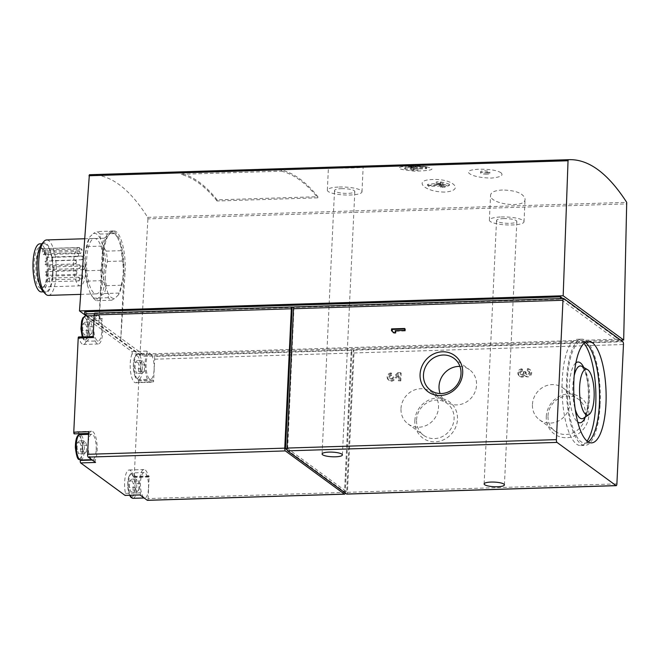 <?xml version="1.0" encoding="UTF-8"?>
<svg xmlns="http://www.w3.org/2000/svg" width="660" height="660" viewBox="0 0 660 660"><rect width="100%" height="100%" fill="white"/><g stroke="black" fill="none" stroke-linecap="round" stroke-linejoin="round"><path stroke-width="0.49" stroke-dasharray="3.3 2.47" d="M500.858 172.664C503.935 175.362 500.75 177.169 491.304 178.084C480.703 177.812 473.451 176.335 469.549 173.654C466.438 171.237 469.598 169.752 479.028 169.199C489.662 169.108 496.939 170.263 500.858 172.664M486.717 172.978A4.62 1.056 -177.3 0 0 489.877 172.128A4.62 1.056 -177.3 0 0 485.306 170.857A4.62 1.056 -177.3 0 0 480.637 171.691A4.62 1.056 -177.3 0 0 486.717 172.978M281.383 171.171A369.781 117.331 88.2 0 1 317.831 197.827L217.058 200.987L217.115 199.856L317.881 196.705A369.781 117.331 88.2 0 0 281.44 170.049L281.383 171.171L180.617 174.331L180.667 173.2L281.44 170.049M217.115 199.856A369.781 117.331 88.2 0 0 180.667 173.2M444.642 192.076C424.05 192.035 412.434 179.809 432.729 179.52C453.461 178.497 465.077 190.756 444.642 192.076M409.258 166.196L426.112 166.708C436.648 169.166 432.811 170.651 414.596 171.163C399.259 169.579 395.2 168.069 402.443 166.633L409.258 166.196M90.535 174.661C110.542 174.339 129.583 188.57 147.675 217.363L147.923 218.889L627 203.882M334.562 167.013L328.441 167.368C327.071 168.259 364.188 168.523 363.149 166.798C362.299 166.312 356.788 166.254 346.624 166.642M502.499 190.014C495.066 190.385 491.098 192.085 490.578 195.112C488.837 204.055 525.731 209.088 525.08 198.957C523.363 193.306 515.831 190.327 502.499 190.014M84.925 322.204L82.954 324.109L82.648 330.602L84.315 335.181L86.287 333.267L86.592 326.774L84.925 322.204L90.618 322.022L88.646 323.936L82.954 324.109M137.263 360.475L135.283 362.389L134.978 368.882L136.645 373.453L138.625 371.547L138.93 365.054L137.263 360.475L142.956 360.302L140.984 362.208L135.283 362.389M79.332 440.88L77.352 442.794L77.047 449.287L78.721 453.857L80.693 451.952L80.999 445.459L79.332 440.88L85.025 440.707L83.053 442.612L77.352 442.794M131.662 479.16L129.69 481.074L129.385 487.558L131.051 492.137L133.023 490.223L133.328 483.739L131.662 479.16L137.362 478.987L135.382 480.892L129.69 481.074M94.38 313.706L560.439 299.104L618.313 341.435L153.458 355.996L154.044 356.416A2.31 0.734 88.2 0 1 154.671 359.205L153.599 381.802A1.386 0.437 88.2 0 0 153.12 380.094A1.386 0.437 88.2 0 0 152.914 380.275A15.716 4.983 88.2 0 1 150.587 382.264A15.716 4.983 88.2 0 1 145.464 371.242A15.716 4.983 88.2 0 1 146.932 353.554L132.033 354.024A1.386 0.437 88.2 0 0 132.181 352.621A1.386 0.437 88.2 0 0 131.819 351.524L87.442 319.069A1.386 0.437 88.2 0 0 87.334 319.027A1.386 0.437 88.2 0 0 87.013 321.09A15.716 4.983 88.2 0 1 83.358 344.454A15.716 4.983 88.2 0 1 78.985 337.565A1.386 0.437 88.2 0 0 78.598 336.955M132.033 354.024A15.716 4.983 88.2 0 0 130.573 371.712A15.716 4.983 88.2 0 0 135.696 382.734A15.716 4.983 88.2 0 0 138.023 380.737A1.386 0.437 88.2 0 1 138.22 380.564A1.386 0.437 88.2 0 1 138.707 382.272L134.261 476.429A1.386 0.437 88.2 0 1 133.873 477.493A1.386 0.437 88.2 0 1 133.485 476.883A15.716 4.983 88.2 0 0 129.112 469.994A15.716 4.983 88.2 0 0 125.466 493.358A1.386 0.437 88.2 0 1 125.243 495.38M80.602 460.036A15.716 4.983 88.2 0 0 79.802 434.635M79.324 433.727A15.716 4.983 88.2 0 0 76.783 431.722A15.716 4.983 88.2 0 0 74.456 433.711A1.386 0.437 88.2 0 1 74.25 433.884M87.211 315.892L142.511 356.334L142.618 354.09L84.744 311.759M47.99 272.266A19.181 6.088 88.2 0 0 43.403 249.703A19.181 6.088 88.2 0 0 41.341 248.663A19.181 6.088 88.2 0 0 35.855 268.026A19.181 6.088 88.2 0 0 42.537 287.009A19.181 6.088 88.2 0 0 44.542 285.846A19.181 6.088 88.2 0 0 47.99 272.266M79.612 247.558A19.181 6.088 88.2 0 0 79.019 247.483A19.181 6.088 88.2 0 0 73.532 266.846A19.181 6.088 88.2 0 0 80.215 285.829A19.181 6.088 88.2 0 0 85.668 271.078A19.181 6.088 88.2 0 0 81.361 248.837L81.246 251.336L44.443 252.491L44.558 249.991A19.181 6.088 88.2 0 0 42.809 248.713L79.612 247.558L79.497 250.058A2.772 0.883 88.2 0 0 80.454 253.473A2.772 0.883 88.2 0 0 81.246 251.336M44.558 249.991L81.361 248.837M84.249 268.265A1.848 0.586 88.2 0 0 83.605 265.997A1.848 0.586 88.2 0 0 83.078 267.861A1.848 0.586 88.2 0 0 83.729 269.692A1.848 0.586 88.2 0 0 84.249 268.265M82.846 277.406A1.848 0.586 88.2 0 0 82.203 275.129A1.848 0.586 88.2 0 0 81.675 277.002A1.848 0.586 88.2 0 0 82.319 278.825A1.848 0.586 88.2 0 0 82.846 277.406M82.871 258.316A1.848 0.586 88.2 0 0 82.228 256.039A1.848 0.586 88.2 0 0 81.7 257.903A1.848 0.586 88.2 0 0 82.343 259.735A1.848 0.586 88.2 0 0 82.871 258.316M79.612 279.444A1.848 0.586 88.2 0 0 78.977 277.175A1.848 0.586 88.2 0 0 78.449 279.04A1.848 0.586 88.2 0 0 79.093 280.871A1.848 0.586 88.2 0 0 79.612 279.444M80.198 267.085A1.848 0.586 88.2 0 0 79.555 264.808A1.848 0.586 88.2 0 0 79.027 266.673A1.848 0.586 88.2 0 0 79.678 268.504A1.848 0.586 88.2 0 0 80.198 267.085M78.507 255.123A1.848 0.586 88.2 0 0 77.863 252.846A1.848 0.586 88.2 0 0 77.335 254.71A1.848 0.586 88.2 0 0 77.979 256.542A1.848 0.586 88.2 0 0 78.507 255.123M76.791 272.984A1.848 0.586 88.2 0 0 76.147 270.707A1.848 0.586 88.2 0 0 75.619 272.572A1.848 0.586 88.2 0 0 76.263 274.403A1.848 0.586 88.2 0 0 76.791 272.984M76.312 262.457A1.848 0.586 88.2 0 0 75.669 260.188A1.848 0.586 88.2 0 0 75.141 262.053A1.848 0.586 88.2 0 0 75.784 263.885A1.848 0.586 88.2 0 0 76.312 262.457M100.403 238.879A32.819 10.411 88.2 0 0 93.2 233.607L89.95 236.75A32.819 10.411 88.2 0 0 89.826 236.948A32.819 10.411 88.2 0 0 85.437 253.366L84.934 264.041A32.819 10.411 88.2 0 0 87.631 285.92L90.379 293.452A32.819 10.411 88.2 0 0 91.666 295.663A32.819 10.411 88.2 0 0 97.581 298.724L100.831 295.573A32.819 10.411 88.2 0 0 105.344 278.965L105.847 268.29A32.819 10.411 88.2 0 0 103.15 246.411L100.403 238.879L99.974 234.061A34.666 10.997 88.2 0 0 96.575 231.569L93.2 233.607M104.14 272.563A27.736 8.803 88.2 0 0 94.52 238.441A27.736 8.803 88.2 0 0 86.592 266.442A27.736 8.803 88.2 0 0 96.261 293.882A27.736 8.803 88.2 0 0 104.14 272.563M85.437 253.366L87.07 246.551A34.666 10.997 88.2 0 1 89.199 238.705L89.826 236.948M105.847 268.29L107.481 261.484A34.666 10.997 88.2 0 0 106.202 251.138L103.15 246.411M100.831 295.573L104.206 293.543A34.666 10.997 88.2 0 0 106.334 285.689L105.344 278.965M90.379 293.452L93.431 298.18A34.666 10.997 88.2 0 0 96.838 300.671L97.581 298.724M84.934 264.041L85.932 270.765A34.666 10.997 88.2 0 0 87.203 281.102L87.631 285.92M89.199 238.705L104.099 238.235A34.666 10.997 88.2 0 0 101.97 246.089L87.07 246.551M99.974 234.061L114.873 233.599A34.666 10.997 88.2 0 0 111.466 231.107L96.575 231.569M106.202 251.138L121.102 250.676A34.666 10.997 88.2 0 1 122.372 261.013L123.37 267.737A32.819 10.411 88.2 0 0 120.673 245.858L121.102 250.676M107.481 261.484L122.372 261.013M106.334 285.689L121.234 285.227A34.666 10.997 88.2 0 1 119.105 293.073L118.355 295.028A32.819 10.411 88.2 0 0 118.478 294.83A32.819 10.411 88.2 0 0 122.867 278.413L121.234 285.227M104.206 293.543L119.105 293.073M96.838 300.671L111.73 300.209A34.666 10.997 88.2 0 1 108.323 297.718L107.902 292.9A32.819 10.411 88.2 0 0 115.104 298.171L111.73 300.209M93.431 298.18L108.323 297.718M87.203 281.102L102.102 280.64A34.666 10.997 88.2 0 1 100.823 270.295L102.457 263.488A32.819 10.411 88.2 0 0 105.154 285.367L102.102 280.64M85.932 270.765L100.823 270.295M104.099 238.235L107.473 236.206A32.819 10.411 88.2 0 0 102.96 252.813L101.97 246.089M114.873 233.599L117.925 238.326A32.819 10.411 88.2 0 0 116.638 236.115A32.819 10.411 88.2 0 0 110.723 233.054L111.466 231.107M118.478 294.83L115.104 298.171M48.37 295.383A27.736 8.803 88.2 0 0 56.248 274.065A27.736 8.803 88.2 0 0 46.637 239.943M47.108 272.621A20.567 6.526 88.2 0 0 42.199 248.44A20.567 6.526 88.2 0 0 34.097 268.084A20.567 6.526 88.2 0 0 43.411 287.183A20.567 6.526 88.2 0 0 47.108 272.621M41.374 291.901A24.032 7.623 88.2 0 0 48.205 273.421A24.032 7.623 88.2 0 0 39.872 243.853M52.585 273.289A24.032 7.623 88.2 0 0 44.253 243.721A24.032 7.623 88.2 0 0 37.381 267.976A24.032 7.623 88.2 0 0 45.755 291.769A24.032 7.623 88.2 0 0 52.585 273.289M43.081 291.464A25.096 7.961 88.2 0 0 52.924 273.529A25.096 7.961 88.2 0 0 49.764 248.985A25.096 7.961 88.2 0 0 41.596 244.184M147.609 500.263A2.31 0.734 88.2 0 0 148.096 498.564L345.254 492.385A2.31 0.734 88.2 0 1 345.197 493.004M154.671 359.205L351.821 353.026L345.254 492.385M139.928 494.917A1.386 0.437 88.2 0 0 140.036 494.959A1.386 0.437 88.2 0 0 140.357 492.896A15.716 4.983 88.2 0 1 144.012 469.532A15.716 4.983 88.2 0 1 148.385 476.421A1.386 0.437 88.2 0 0 148.764 477.031A1.386 0.437 88.2 0 0 149.16 475.959L148.096 498.564M351.821 353.026A2.31 0.734 88.2 0 0 351.202 350.245L622.842 341.74M287.092 449.848L344.52 491.857L351.202 350.245L154.044 356.416M286.943 448.627L287.677 448.602L346.714 491.791L353.389 350.179A2.31 0.734 88.2 0 1 354.016 352.96L347.44 492.319L616.894 483.879M344.52 491.857L346.714 491.791M294.005 307.007L287.677 448.602M346.962 494.026A2.31 0.734 88.2 0 0 347.44 492.319M522.398 371.316A1.98 1.823 -53.8 0 0 521.136 374.839A1.98 1.823 -53.8 0 0 524.188 373.18L524.23 372.215L526.111 372.157L526.061 373.123A1.98 1.823 -53.8 0 0 529.411 374.137A1.98 1.823 -53.8 0 0 528.033 371.135L528.124 369.212A3.96 3.646 -53.8 0 1 530.887 375.218A3.96 3.646 -53.8 0 1 525.005 375.705A3.96 3.646 -53.8 0 1 518.793 372.174A3.96 3.646 -53.8 0 1 522.489 369.385L522.398 371.316L521.672 370.78L521.763 368.858L522.489 369.385M391.702 375.408A1.98 1.823 -53.8 0 0 390.448 378.931A1.98 1.823 -53.8 0 0 392.84 378.691L398.459 373.271L401.181 373.189L400.818 380.894L398.945 380.952L399.217 375.078L394.07 380.045A3.96 3.646 -53.8 0 1 388.096 376.266A3.96 3.646 -53.8 0 1 391.792 373.477L391.702 375.408L390.976 374.872L391.066 372.95L391.792 373.477M414.851 420.626A22.481 20.699 126.2 0 1 447.711 400.694A22.481 20.699 126.2 0 1 445.929 438.562A22.481 20.699 126.2 0 1 414.851 420.626M546.29 416.51A22.481 20.699 126.2 0 1 579.15 396.577A22.481 20.699 126.2 0 1 577.368 434.445A22.481 20.699 126.2 0 1 546.29 416.51M87.442 319.069L102.333 318.599L95.007 313.236L292.165 307.065M124.996 273.578L123.849 273.611L120.664 341.047L124.996 273.578C126.547 252.607 120.491 230.051 113.537 230.909C108.025 232.204 104.552 241.09 103.125 257.582L98.802 325.05L139.986 355.171L620.631 340.114M139.986 355.171L147.923 218.889M562.823 298.518L618.42 339.19L142.618 354.09M560.464 298.592L560.439 299.104M618.313 341.435L618.42 339.19M146.932 353.554A1.386 0.437 88.2 0 0 147.081 352.159A1.386 0.437 88.2 0 0 146.718 351.062L153.458 355.996L142.511 356.334M86.311 315.917L98.802 325.05L101.978 257.614A34.666 10.997 88.2 0 1 111.829 230.967A34.666 10.997 88.2 0 1 123.849 273.611M110.723 233.054L107.473 236.206M102.96 252.813L102.457 263.488M105.154 285.367L107.902 292.9M122.867 278.413L123.37 267.737M120.673 245.858L117.925 238.326M54.021 269.214A1.848 0.586 88.2 0 0 53.377 266.937A1.848 0.586 88.2 0 0 52.849 268.81A1.848 0.586 88.2 0 0 53.493 270.633A1.848 0.586 88.2 0 0 54.021 269.214M52.61 278.355A1.848 0.586 88.2 0 0 51.967 276.078A1.848 0.586 88.2 0 0 51.439 277.942A1.848 0.586 88.2 0 0 52.09 279.774A1.848 0.586 88.2 0 0 52.61 278.355M52.643 259.256A1.848 0.586 88.2 0 0 52 256.988A1.848 0.586 88.2 0 0 51.472 258.852A1.848 0.586 88.2 0 0 52.115 260.683A1.848 0.586 88.2 0 0 52.643 259.256M49.384 280.393A1.848 0.586 88.2 0 0 48.741 278.116A1.848 0.586 88.2 0 0 48.213 279.988A1.848 0.586 88.2 0 0 48.856 281.812A1.848 0.586 88.2 0 0 49.384 280.393M49.97 268.034A1.848 0.586 88.2 0 0 49.327 265.757A1.848 0.586 88.2 0 0 48.799 267.622A1.848 0.586 88.2 0 0 49.442 269.453A1.848 0.586 88.2 0 0 49.97 268.034M48.271 256.063A1.848 0.586 88.2 0 0 47.636 253.795A1.848 0.586 88.2 0 0 47.108 255.659A1.848 0.586 88.2 0 0 47.751 257.491A1.848 0.586 88.2 0 0 48.271 256.063M46.563 273.925A1.848 0.586 88.2 0 0 45.919 271.656A1.848 0.586 88.2 0 0 45.392 273.521A1.848 0.586 88.2 0 0 46.035 275.352A1.848 0.586 88.2 0 0 46.563 273.925M46.076 263.406A1.848 0.586 88.2 0 0 45.441 261.129A1.848 0.586 88.2 0 0 44.913 263.002A1.848 0.586 88.2 0 0 45.556 264.825A1.848 0.586 88.2 0 0 46.076 263.406M42.809 248.713L42.694 251.212A2.772 0.883 88.2 0 0 43.651 254.62A2.772 0.883 88.2 0 0 44.443 252.491M146.718 351.062L131.819 351.524M154.11 369.484A12.713 4.034 88.2 0 0 149.696 353.851A12.713 4.034 88.2 0 0 146.066 366.679A12.713 4.034 88.2 0 0 150.496 379.261A12.713 4.034 88.2 0 0 154.11 369.484M101.772 331.213A12.713 4.034 88.2 0 0 97.366 315.571A12.713 4.034 88.2 0 0 93.736 328.408A12.713 4.034 88.2 0 0 98.159 340.981A12.713 4.034 88.2 0 0 101.772 331.213M102.333 318.599A1.386 0.437 88.2 0 0 102.226 318.557A1.386 0.437 88.2 0 0 101.904 320.62L87.013 321.09M93.101 337.557A1.386 0.437 88.2 0 1 93.497 336.484A1.386 0.437 88.2 0 1 93.885 337.095A15.716 4.983 88.2 0 0 98.257 343.984A15.716 4.983 88.2 0 0 101.904 320.62M88.663 431.714A1.386 0.437 88.2 0 0 89.141 433.422A1.386 0.437 88.2 0 0 89.347 433.24L74.456 433.711M95.551 462.454A1.386 0.437 88.2 0 1 95.188 461.356A1.386 0.437 88.2 0 1 95.337 459.962A15.716 4.983 88.2 0 0 96.797 442.274A15.716 4.983 88.2 0 0 91.674 431.252A15.716 4.983 88.2 0 0 89.347 433.24M96.178 449.889A12.713 4.034 88.2 0 0 91.773 434.255A12.713 4.034 88.2 0 0 88.135 447.084A12.713 4.034 88.2 0 0 92.565 459.665A12.713 4.034 88.2 0 0 96.178 449.889M148.508 488.169A12.713 4.034 88.2 0 0 144.103 472.535A12.713 4.034 88.2 0 0 140.473 485.364A12.713 4.034 88.2 0 0 144.895 497.945A12.713 4.034 88.2 0 0 148.508 488.169M135.382 480.892L135.077 487.385L129.385 487.558M135.077 487.385L136.744 491.964L131.051 492.137M136.744 491.964L138.724 490.05L133.023 490.223M138.724 490.05L139.029 483.557L133.328 483.739M139.029 483.557L137.362 478.987M83.053 442.612L82.747 449.105L77.047 449.287M82.747 449.105L84.414 453.684L78.721 453.857M84.414 453.684L86.386 451.77L80.693 451.952M86.386 451.77L86.691 445.285L80.999 445.459M86.691 445.285L85.025 440.707M140.984 362.208L140.671 368.701L134.978 368.882M140.671 368.701L142.345 373.279L136.645 373.453M142.345 373.279L144.317 371.365L138.625 371.547M144.317 371.365L144.623 364.881L138.93 365.054M144.623 364.881L142.956 360.302M88.646 323.936L88.341 330.421L82.648 330.602M88.341 330.421L90.007 335L84.315 335.181M90.007 335L91.987 333.085L86.287 333.267M91.987 333.085L92.293 326.601L86.592 326.774M92.293 326.601L90.618 322.022M341.459 188.669A10.172 2.318 2.7 0 1 354.824 191.499A10.172 2.318 2.7 0 1 344.561 193.331A10.172 2.318 2.7 0 1 334.513 190.534A10.172 2.318 2.7 0 1 341.459 188.669M339.207 187.019A17.333 3.952 2.7 0 1 361.985 191.829A17.333 3.952 2.7 0 1 344.487 194.964A17.333 3.952 2.7 0 1 327.352 190.204A17.333 3.952 2.7 0 1 339.207 187.019M503.489 218.617A10.172 2.318 2.7 0 1 516.854 221.447A10.172 2.318 2.7 0 1 506.583 223.286A10.172 2.318 2.7 0 1 496.534 220.489A10.172 2.318 2.7 0 1 503.489 218.617M501.229 216.967A17.333 3.952 2.7 0 1 524.007 221.785A17.333 3.952 2.7 0 1 506.509 224.911A17.333 3.952 2.7 0 1 489.382 220.151A17.333 3.952 2.7 0 1 501.229 216.967M404.737 167.871A99.833 87.384 -112.4 0 1 413.663 168.316A99.8 91.872 126.2 0 1 418.044 168.094A99.817 87.368 67.6 0 0 411.229 167.417A99.511 91.6 126.2 0 1 426.69 167.442A99.198 31.474 88.2 0 0 425.642 166.996A99.181 91.303 -53.8 0 0 410.173 166.972A99.165 42.298 99 0 1 413.556 166.196A98.414 90.593 -53.8 0 0 409.167 166.427A98.719 42.108 -81 0 0 404.737 167.871L404.687 168.976L409.134 167.153L409.167 166.427M428.571 185.485A99.181 91.303 126.2 0 1 444.089 184.495A99.157 42.289 -81 0 0 440.649 186.524A98.414 90.593 126.2 0 1 445.03 186.475A98.719 42.108 99 0 1 449.493 184.264A99.833 87.384 67.6 0 0 440.657 181.88A99.8 91.872 -53.8 0 0 436.285 181.929A99.817 87.368 -112.4 0 1 443.066 183.422A99.511 91.6 -53.8 0 0 427.556 184.404A99.206 31.474 -91.8 0 1 428.571 185.485L428.53 186.417L427.498 185.658L427.556 184.404M409.134 167.153L413.515 167.013L410.108 168.415L425.593 167.929L426.632 168.688L411.139 169.174L417.945 170.255L413.564 170.395L404.687 168.976M413.564 170.395L413.663 168.316M413.515 167.013L413.556 166.196M410.108 168.415L410.173 166.972M425.593 167.929L425.642 166.996M426.632 168.688L426.69 167.442M411.139 169.174L411.229 167.417M417.945 170.255L418.044 168.094M427.498 185.658L442.984 185.179L436.178 184.09L440.558 183.958L449.435 185.369L444.997 187.201L440.616 187.333L444.015 185.93L428.53 186.417M444.015 185.93L444.089 184.495M442.984 185.179L443.066 183.422M436.178 184.09L436.285 181.929M440.558 183.958L440.657 181.88M449.435 185.369L449.493 184.264M444.997 187.201L445.03 186.475M440.616 187.333L440.649 186.524M486.659 174.174A4.62 1.056 2.7 0 1 480.579 172.895A4.62 1.056 2.7 0 1 484.481 172.037A4.62 1.056 2.7 0 1 489.58 172.969A4.62 1.056 2.7 0 1 489.819 173.324A4.62 1.056 2.7 0 1 486.659 174.174M532.438 404.44A19.8 18.224 126.2 0 1 543.452 386.983A19.8 18.224 126.2 0 1 562.889 387.874A19.8 18.224 126.2 0 1 565.909 414.612A19.8 18.224 126.2 0 1 539.517 419.826A19.8 18.224 126.2 0 1 532.438 404.44M547.99 415.816A19.8 18.224 126.2 0 1 559.004 398.359A19.8 18.224 126.2 0 1 578.44 399.25A19.8 18.224 126.2 0 1 581.468 425.989A19.8 18.224 126.2 0 1 555.068 431.203A19.8 18.224 126.2 0 1 547.99 415.816M400.999 408.557A19.8 18.224 126.2 0 1 412.013 391.099A19.8 18.224 126.2 0 1 431.45 391.99A19.8 18.224 126.2 0 1 434.478 418.729A19.8 18.224 126.2 0 1 408.078 423.943A19.8 18.224 126.2 0 1 400.999 408.557M416.551 419.933A19.8 18.224 126.2 0 1 427.564 402.476A19.8 18.224 126.2 0 1 447.002 403.367A19.8 18.224 126.2 0 1 450.029 430.106A19.8 18.224 126.2 0 1 423.629 435.319A19.8 18.224 126.2 0 1 416.551 419.933M459.929 366.399A19.8 18.224 126.2 0 1 469.474 369.674A19.8 18.224 126.2 0 1 472.494 396.412A19.8 18.224 126.2 0 1 446.102 401.626A19.8 18.224 126.2 0 1 440.088 393.525M392.213 331.254L391.479 330.817M393.723 332.673A3.96 3.646 -53.8 0 1 393.995 333.217L393.269 332.681M392.832 331.716A3.96 3.646 -53.8 0 0 392.205 331.353M393.995 333.217L395.868 333.16L395.142 332.623M395.868 333.16L395.959 331.229L395.233 330.701M395.959 331.229L405.347 330.94L404.621 330.404M405.347 330.94L405.438 329.01L404.712 328.482M405.438 329.01L404.687 329.035M391.066 372.95A3.96 3.646 -53.8 0 0 388.55 380.003A3.96 3.646 -53.8 0 0 393.343 379.508L398.491 374.55L399.217 375.078M398.491 374.55L398.211 380.416L398.945 380.952M398.211 380.416L400.818 380.894M400.092 380.358L400.455 372.652L401.181 373.189M400.455 372.652L397.733 372.743L398.459 373.271M397.733 372.743L392.114 378.155L392.84 378.691M390.976 374.872A1.98 1.823 -53.8 0 0 389.713 378.403A1.98 1.823 -53.8 0 0 392.114 378.155M521.763 368.858A3.96 3.646 -53.8 0 0 519.238 375.903A3.96 3.646 -53.8 0 0 524.279 375.169L525.005 375.705M524.279 375.169A3.96 3.646 -53.8 0 0 530.153 374.682A3.96 3.646 -53.8 0 0 527.398 368.676L528.124 369.212M527.398 368.676L527.307 370.606L528.033 371.135M526.111 372.157L525.376 371.629L525.335 372.587A1.98 1.823 -53.8 0 0 528.685 373.609A1.98 1.823 -53.8 0 0 527.307 370.606M525.376 371.629L523.504 371.687L524.23 372.215M523.504 371.687L523.454 372.652L524.188 373.18M521.672 370.78A1.98 1.823 -53.8 0 0 520.41 374.311A1.98 1.823 -53.8 0 0 523.454 372.652M584.026 343.299A53.155 16.863 88.2 0 0 577.31 339.289A53.155 16.863 88.2 0 0 562.122 392.947A53.155 16.863 88.2 0 0 580.643 445.549A53.155 16.863 88.2 0 0 587.087 441.127M600.121 404.539A53.155 16.863 88.2 0 0 581.691 339.149A53.155 16.863 88.2 0 0 566.503 392.807A53.155 16.863 88.2 0 0 585.024 445.409A53.155 16.863 88.2 0 0 600.121 404.539M585.09 342.424A50.845 16.137 88.2 0 0 581.765 341.459A50.845 16.137 88.2 0 0 567.237 392.782A50.845 16.137 88.2 0 0 584.95 443.099A50.845 16.137 88.2 0 0 588.2 441.928M217.058 200.987A369.781 117.331 88.2 0 0 180.617 174.331M317.831 197.827L317.881 196.705M147.675 217.363L626.711 202.356M88.192 331.303A11.327 3.597 88.2 0 0 83.284 317.848A11.327 3.597 88.2 0 0 82.384 336.922A11.327 3.597 88.2 0 0 88.192 331.303M140.522 369.584A11.327 3.597 88.2 0 0 135.622 356.12A11.327 3.597 88.2 0 0 134.714 375.202A11.327 3.597 88.2 0 0 140.522 369.584M82.599 449.988A11.327 3.597 88.2 0 0 77.69 436.524A11.327 3.597 88.2 0 0 76.791 455.606A11.327 3.597 88.2 0 0 82.599 449.988M134.929 488.26A11.327 3.597 88.2 0 0 130.02 474.804A11.327 3.597 88.2 0 0 129.121 493.886A11.327 3.597 88.2 0 0 134.929 488.26M149.16 475.959L134.261 476.429M153.599 381.802L138.707 382.272M354.016 352.96L623.469 344.52M294.352 306.991L563.805 298.551M103.125 257.582L101.978 257.614M79.497 250.058L42.694 251.212M152.914 380.275L138.023 380.737M93.885 337.095L78.985 337.565M95.337 459.962L92.268 460.053M148.385 476.421L133.485 476.883M140.357 492.896L125.466 493.358M133.072 498.316A12.713 4.034 88.2 0 0 136.678 488.54A12.713 4.034 88.2 0 0 132.272 472.906A12.713 4.034 88.2 0 0 128.758 481.264A12.713 4.034 88.2 0 0 130.317 495.256M142.28 369.856A12.713 4.034 88.2 0 0 137.874 354.222A12.713 4.034 88.2 0 0 134.236 367.051A12.713 4.034 88.2 0 0 138.666 379.632A12.713 4.034 88.2 0 0 142.28 369.856M80.734 460.036A12.713 4.034 88.2 0 0 84.348 450.26A12.713 4.034 88.2 0 0 79.942 434.627M83.078 336.814A12.713 4.034 88.2 0 0 86.336 341.352A12.713 4.034 88.2 0 0 89.941 331.584A12.713 4.034 88.2 0 0 85.536 315.942M393.343 379.508L394.07 380.045M525.335 372.587L526.061 373.123M589.495 398.442A26.4 8.374 88.2 0 0 581.971 366.407L584.727 371.002C587.524 378.716 588.72 388.072 588.332 399.077C587.87 406.808 586.756 412.508 584.983 416.155L583.597 418.184A26.4 8.374 88.2 0 0 589.495 398.442M574.183 375.754A26.4 8.374 88.2 0 0 575.239 409.349M585.329 417.037A30.401 9.644 88.2 0 0 588.563 399.432A30.401 9.644 88.2 0 0 583.778 367.447M575.899 362.86A30.401 9.644 88.2 0 0 569.332 392.716A30.401 9.644 88.2 0 0 577.756 422.111M42.537 287.009L80.215 285.829M41.341 248.663L79.019 247.483M91.666 295.663L92.317 296.62M116.638 236.115L115.987 235.158M80.644 294.376L96.261 293.882M84.546 238.755L94.52 238.441M43.403 249.703L42.199 248.44M44.542 285.846L43.411 287.183M43.436 291.835L45.755 291.769M41.935 243.787L44.253 243.721M113.537 230.909L111.829 230.967M83.605 265.997L53.377 266.937M83.729 269.692L53.493 270.633M82.203 275.129L51.967 276.078M82.319 278.825L52.09 279.774M82.228 256.039L52 256.988M82.343 259.735L52.115 260.683M78.977 277.175L48.741 278.116M79.093 280.871L48.856 281.812M79.555 264.808L49.327 265.757M79.678 268.504L49.442 269.453M77.863 252.846L47.636 253.795M77.979 256.542L47.751 257.491M76.147 270.707L45.919 271.656M76.263 274.403L46.035 275.352M75.669 260.188L45.441 261.129M75.784 263.885L45.556 264.825M80.454 253.473L43.651 254.62M153.12 380.094L138.22 380.564M150.587 382.264L135.696 382.734M102.226 318.557L87.334 319.027M98.257 343.984L83.358 344.454M89.141 433.422L88.58 433.438M91.674 431.252L76.783 431.722M148.764 477.031L133.873 477.493M144.012 469.532L129.112 469.994M144.103 472.535L132.272 472.906L129.533 474.862L128.353 478.071L127.694 485.859L129.525 495.281M144.103 497.97L144.895 497.945M149.696 353.851L137.874 354.222C136.389 353.9 133.361 355.798 133.295 367.183C135.292 382.643 137.074 378.089 138.666 379.632L150.496 379.261M91.765 459.69L92.565 459.665M88.539 434.354L91.773 434.255M82.219 336.839L83.49 339.595L85.33 341.187L98.159 340.981M94.132 315.678L97.366 315.571M342.408 454.938L354.824 191.499M322.088 453.981L334.513 190.534M361.985 191.829L363.165 166.798M327.352 190.204L328.433 167.368M504.43 484.885L516.854 221.447M484.11 483.928L496.534 220.489M524.007 221.785L525.088 198.957M489.382 220.151L490.561 195.112M426.112 166.7A99.841 99.841 0 0 0 402.443 166.633M480.637 171.691L480.579 172.895M489.877 172.128L489.819 173.324M539.517 419.826L555.068 431.203M562.889 387.874L578.44 399.25M408.078 423.943L423.629 435.319M431.45 391.99L447.002 403.367M430.543 390.258L446.102 401.626M453.923 358.298L469.474 369.674M388.55 380.003L389.276 380.531M389.713 378.403L390.448 378.931M519.238 375.903L519.973 376.439M524.873 375.73L525.599 376.266M529.551 369.336L530.277 369.864M526.045 374.129L526.771 374.665M528.38 370.936L529.114 371.464M520.41 374.311L521.136 374.839M580.643 445.549L585.024 445.409M577.31 339.289L581.691 339.149M584.95 443.099L591.525 442.893M581.765 341.459L588.34 341.253"/><path stroke-width="0.99" d="M563.178 295.771L79.489 310.926L89.372 174.718L569.547 159.662L568.4 159.712L568.037 160.751L563.178 295.771L623.675 340.024L626.711 202.356C608.116 173.588 589.058 159.349 569.547 159.662M92.268 460.053L80.438 460.424A1.386 0.437 88.2 0 0 80.289 461.827A1.386 0.437 88.2 0 0 80.652 462.924L125.037 495.388A1.386 0.437 88.2 0 0 125.144 495.421A1.386 0.437 88.2 0 0 125.243 495.38M79.802 434.635A15.716 4.983 88.2 0 0 79.324 433.727M93.151 336.501L78.598 336.955A1.386 0.437 88.2 0 0 78.21 338.019L73.772 432.176A1.386 0.437 88.2 0 0 74.25 433.884L88.58 433.438M84.546 238.755L46.637 239.943A27.736 8.803 88.2 0 0 43.742 241.634A27.736 8.803 88.2 0 0 38.709 267.935A27.736 8.803 88.2 0 0 45.375 293.882A27.736 8.803 88.2 0 0 48.37 295.383L80.644 294.376M41.935 243.787L39.872 243.853A24.032 7.623 88.2 0 0 33 268.117A24.032 7.623 88.2 0 0 41.374 291.901L43.436 291.835M43.742 241.634L41.596 244.184A25.096 7.961 88.2 0 0 37.042 267.993A25.096 7.961 88.2 0 0 43.081 291.464L45.375 293.882M80.652 462.924L95.551 462.454L88.217 457.099A2.31 0.734 88.2 0 1 87.599 454.311L88.663 431.714L73.772 432.176M87.599 454.311L284.757 448.14L291.332 308.781A2.31 0.734 88.2 0 1 291.984 306.999A2.31 0.734 88.2 0 1 292.165 307.065L285.483 448.676L287.092 449.848M78.21 338.019L93.101 337.557L94.174 314.952L291.332 308.781M284.757 448.14A2.31 0.734 88.2 0 0 285.376 450.92L344.421 494.101A2.31 0.734 88.2 0 0 344.594 494.167A2.31 0.734 88.2 0 0 345.197 493.004M147.609 500.263A2.31 0.734 88.2 0 1 147.436 500.338A2.31 0.734 88.2 0 1 147.262 500.28L139.928 494.917L125.037 495.388M285.483 448.676L286.943 448.627M294.352 306.991A2.31 0.734 88.2 0 0 294.178 306.933A2.31 0.734 88.2 0 0 293.518 308.707L562.972 300.267L556.396 439.634A2.31 0.734 88.2 0 0 557.015 442.414L616.06 485.595A2.31 0.734 88.2 0 0 616.234 485.661A2.31 0.734 88.2 0 0 616.894 483.879L623.469 344.52A2.31 0.734 88.2 0 0 622.842 341.74L563.805 298.551A2.31 0.734 88.2 0 0 563.623 298.493A2.31 0.734 88.2 0 0 562.972 300.267M293.518 308.707L286.943 448.074A2.31 0.734 88.2 0 0 287.57 450.854L346.607 494.035A2.31 0.734 88.2 0 0 346.789 494.101A2.31 0.734 88.2 0 0 346.962 494.026M497.475 486.75A10.172 2.318 -177.3 0 0 504.43 484.885A10.172 2.318 -177.3 0 0 491.065 482.064A10.172 2.318 -177.3 0 0 484.11 483.928A10.172 2.318 -177.3 0 0 497.475 486.75M335.453 456.803A10.172 2.318 -177.3 0 0 342.408 454.938A10.172 2.318 -177.3 0 0 329.043 452.108A10.172 2.318 -177.3 0 0 322.088 453.981A10.172 2.318 -177.3 0 0 335.453 456.803M391.57 328.886L391.479 330.817A3.96 3.646 -53.8 0 1 393.269 332.681L395.142 332.623L395.233 330.701L404.621 330.404L404.712 328.482L391.57 328.886L392.296 329.423L392.213 331.254M420.073 374.319A22.481 20.699 126.2 0 1 452.933 354.387A22.481 20.699 126.2 0 1 451.151 392.254A22.481 20.699 126.2 0 1 420.073 374.319M292.165 307.065L294.005 307.007M95.007 313.236A2.31 0.734 88.2 0 0 94.825 313.178A2.31 0.734 88.2 0 0 94.174 314.952M605.962 403.804A50.845 16.137 88.2 0 0 588.34 341.253A50.845 16.137 88.2 0 0 573.804 392.576A50.845 16.137 88.2 0 0 591.525 442.893A50.845 16.137 88.2 0 0 605.962 403.804M620.631 340.114L623.675 340.024M94.38 313.706L84.637 314.012L84.744 311.759L560.546 296.86L562.823 298.518M560.546 296.86L560.464 298.592M84.637 314.012L87.211 315.892M79.489 310.926L86.311 315.917M423.472 374.863A19.8 18.224 126.2 0 1 434.478 357.406A19.8 18.224 126.2 0 1 453.923 358.298A19.8 18.224 126.2 0 1 456.943 385.036A19.8 18.224 126.2 0 1 430.543 390.258A19.8 18.224 126.2 0 1 423.472 374.863M440.088 393.525A19.8 18.224 126.2 0 1 439.024 386.24A19.8 18.224 126.2 0 1 459.929 366.399M393.723 332.673A3.96 3.646 -53.8 0 0 392.832 331.716L392.106 331.18M404.687 329.035L392.296 329.423M594.099 397.46A22.927 7.276 88.2 0 0 587.565 369.641A22.927 7.276 88.2 0 0 579.587 392.395A22.927 7.276 88.2 0 0 588.976 414.612A22.927 7.276 88.2 0 0 594.099 397.46M587.087 441.127A53.155 16.863 88.2 0 0 595.741 404.679A53.155 16.863 88.2 0 0 584.026 343.299M588.2 441.928A50.845 16.137 88.2 0 0 599.395 404.011A50.845 16.137 88.2 0 0 585.09 342.424M89.372 174.718L568.4 159.712M88.217 457.099L285.376 450.92M147.262 500.28L344.421 494.101M346.607 494.035L616.06 485.595M287.57 450.854L557.015 442.414M286.943 448.074L556.396 439.634M88.96 175.758L568.037 160.751M130.317 495.256A12.713 4.034 88.2 0 0 133.072 498.316L144.103 497.97M80.734 460.036C79.142 458.494 77.36 463.048 75.364 447.587C75.43 436.202 78.466 434.305 79.942 434.627A12.713 4.034 88.2 0 0 76.304 447.455A12.713 4.034 88.2 0 0 80.734 460.036L91.765 459.69M82.219 336.839L80.957 328.903L81.609 321.106L82.797 317.905L85.536 315.942A12.713 4.034 88.2 0 0 82.121 323.334A12.713 4.034 88.2 0 0 83.078 336.814M587.565 369.641L581.971 366.407A26.4 8.374 88.2 0 0 574.183 375.754M575.239 409.349A26.4 8.374 88.2 0 0 583.597 418.184L588.976 414.612M583.778 367.447A30.401 9.644 88.2 0 0 575.899 362.86M577.756 422.111A30.401 9.644 88.2 0 0 585.329 417.037M147.436 500.338L344.594 494.167M346.789 494.101L616.234 485.661M294.178 306.933L563.623 298.493M94.825 313.178L291.984 306.999M139.986 494.959L125.144 495.421M129.525 495.281L131.109 497.566L133.072 498.316M79.942 434.627L88.539 434.354M85.536 315.942L94.132 315.678"/></g></svg>
